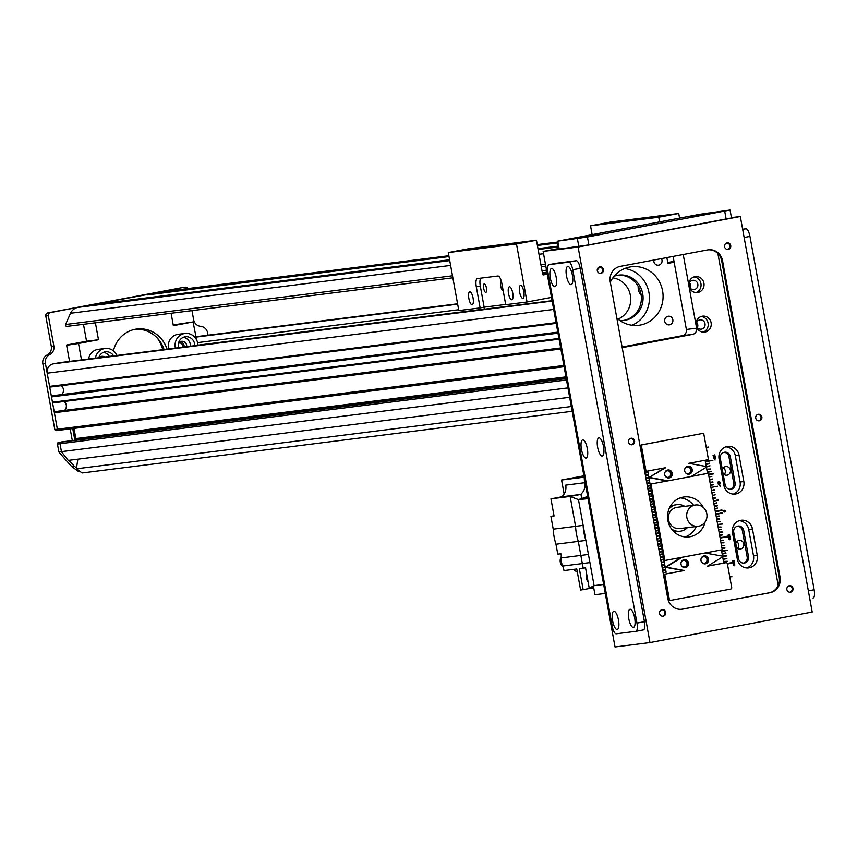 <?xml version="1.0" encoding="UTF-8"?>
<svg xmlns="http://www.w3.org/2000/svg" width="857" height="857" viewBox="0 0 857 857"><rect width="100%" height="100%" fill="white"/><g stroke="black" fill="none" stroke-linecap="round" stroke-linejoin="round"><path stroke-width="1.29" d="M77.848 459.181L76.38 468.811L82.09 472.978L572.187 411.296M556.921 323.282A0.803 0.761 -97.2 0 1 556.075 322.628L553.676 309.441A8.045 7.617 -97.2 0 1 553.933 305.413M559.803 339.104A0.803 0.761 -97.2 0 1 558.957 338.451L557.993 333.169A0.803 0.761 -97.2 0 1 558.603 332.237M565.042 366.571A1.339 1.275 -97.2 0 1 563.863 365.478L560.864 348.992A0.803 0.761 -97.2 0 1 561.474 348.06M569.648 397.284L68.249 460.391A375.28 355.462 -97.2 0 1 61.436 451.639L567.934 387.889L566.498 379.972A1.339 1.275 -97.2 0 1 567.216 378.515M74.859 440.241A0.803 0.761 -97.2 0 1 75.362 439.47A0.803 0.761 82.8 0 0 75.844 438.58L73.991 428.404M48.346 315.697A2.678 2.539 -97.2 0 1 50.37 312.591L47.81 312.912A2.678 2.539 82.8 0 0 45.785 316.019L48.346 315.697L53.852 346.003A8.045 7.617 -97.2 0 1 49.631 354.712A8.045 7.617 82.8 0 0 45.41 363.432L57.365 429.228L54.805 429.55A1.339 1.275 82.8 0 0 56.219 430.643L58.779 430.321A1.339 1.275 -97.2 0 0 58.854 430.31A1.339 1.275 -97.2 0 1 57.365 429.228L54.366 412.742A0.803 0.761 -97.2 0 1 54.977 411.81L58.18 411.21A0.803 0.761 -97.2 0 1 58.265 411.199M64.543 410.407A5.763 5.463 82.8 0 0 64.157 401.483M53.305 402.854L559.085 339.19L53.348 402.844A0.803 0.761 -97.2 0 1 52.448 402.201L51.495 396.92A0.803 0.761 -97.2 0 1 52.095 395.988L55.309 395.388A0.803 0.761 -97.2 0 1 55.394 395.377M61.661 394.584A5.763 5.463 82.8 0 0 61.286 385.661M50.424 387.032L556.214 323.368L50.467 387.021A0.803 0.761 -97.2 0 1 49.577 386.378L47.178 373.191A8.045 7.617 -97.2 0 1 53.23 363.871L59.476 362.693A5.356 5.078 -97.2 0 1 60.054 362.618M58.447 442.501L64.007 441.612L58.447 442.501A1.339 1.275 82.8 0 0 57.44 444.055L60.001 443.722L61.436 451.639L60.001 443.722A1.339 1.275 -97.2 0 1 61.008 442.169L64.007 441.612A0.803 0.761 -97.2 0 1 64.093 441.601M196.06 336.994L200.474 336.158A8.045 7.617 -97.2 0 1 201.352 336.051M76.38 468.811L571.319 406.518M47.81 312.912L182.573 287.556L50.37 312.591M58.854 430.31L564.088 366.721L58.779 430.321A1.339 1.275 -97.2 0 1 57.365 429.228L563.863 365.478M72.727 428.564L74.848 440.241M64.007 441.612A0.803 0.761 -97.2 0 1 64.05 441.601L566.209 378.398L64.007 441.612M566.498 379.972L60.001 443.722A1.339 1.275 -97.2 0 1 61.008 442.169L566.241 378.58M68.924 460.305A375.28 355.462 82.8 0 0 74.441 466.369L76.519 467.89M208.047 335.194L207.63 332.902A8.045 7.617 82.8 0 0 200.624 326.303A8.045 7.617 -97.2 0 1 193.618 319.704L191.968 310.641M185.133 287.234A2.678 2.539 -97.2 0 1 187.833 288.584M77.73 459.93A6.031 5.71 -97.2 0 1 76.177 459.395M54.805 429.55L42.85 363.754A8.045 7.617 -97.2 0 1 47.071 355.044A8.045 7.617 82.8 0 0 51.302 346.324L45.785 316.019M79.926 471.404L78.576 471.575L71.881 466.69A375.28 355.462 -97.2 0 1 69.835 464.483L66.118 460.359A375.28 355.462 -97.2 0 1 58.876 451.96L57.44 444.055M72.299 440.562L70.178 428.886M56.219 430.643A1.339 1.275 82.8 0 0 56.294 430.632L58.704 430.332M61.436 451.639L58.876 451.96M74.441 466.369L71.881 466.69M674.159 262.221L667.914 263.399L666.864 257.593M610.291 282.146A29.481 27.927 -97.2 0 1 631.448 266.763A29.481 27.927 -97.2 0 1 662.836 292.537A29.481 27.927 -97.2 0 1 638.808 325.274A29.481 27.927 -97.2 0 1 616.815 318.022M661.433 258.621A4.349 4.114 -97.2 0 1 658.487 265.188A4.349 4.114 -97.2 0 1 653.891 260.035M597.372 271.016A4.349 4.114 -97.2 0 1 600.757 267.213M664.743 321.3A4.349 4.114 -97.2 0 1 668.246 316.233A4.349 4.114 -97.2 0 1 672.874 320.025A4.349 4.114 -97.2 0 1 669.328 324.857A4.349 4.114 -97.2 0 1 664.743 321.3M689.007 284.481A3.299 3.117 -97.2 0 1 689.264 286.506M696.195 324.032A3.299 3.117 -97.2 0 1 696.452 326.067M667.742 262.478L674.009 261.406M667.785 262.671L673.602 261.728L667.828 262.895M623.478 320.432A22.785 21.586 82.8 0 0 641.197 295.258A22.785 21.586 82.8 0 0 617.79 275.258M631.877 325.232A29.481 27.927 82.8 0 0 649.199 294.251A29.481 27.927 82.8 0 0 624.732 268.53M619.75 320.4A22.785 21.586 82.8 0 0 624.324 320.347A22.785 21.586 82.8 0 0 642.9 295.044A22.785 21.586 82.8 0 0 618.636 275.129A22.785 21.586 82.8 0 0 614.19 276.211M178.631 343.154A3.299 3.117 -97.2 0 1 182.702 347.181M173.264 325.178L183.302 323.443L173.296 325.339M88.142 341.311L76.594 343.443L88.142 341.311M163.741 349.56A37.526 35.544 82.8 0 0 162.123 344.889M162.766 349.688A37.526 35.544 82.8 0 0 157.463 338.215M135.395 329.249A29.481 27.927 -97.2 0 1 164.041 349.527M113.424 350.834A29.481 27.927 -97.2 0 1 136.884 329.013A29.481 27.927 -97.2 0 1 167.029 349.153M173.221 324.932L193.071 321.932L196.585 339.865M69.567 361.418L66.621 345.264L78.769 343.443L66.621 345.264M66.825 344.953L86.546 341.236L83.461 324.3M86.546 341.236L98.48 339.736L78.769 343.443M95.406 322.8L98.48 339.736M193.071 321.932L173.35 325.649L171.1 313.266M78.565 343.753L81.501 359.919M641.207 295.376A12.062 11.43 -97.2 0 1 638.176 286.27M109.342 356.405A8.709 8.249 82.8 0 0 103.461 352.366M104.672 356.994A4.692 4.446 82.8 0 0 99.166 357.69M98.759 357.744A8.709 8.249 -97.2 0 1 113.606 355.869M102.112 357.315A4.692 4.446 82.8 0 0 100.537 356.683M116.981 355.451A12.062 11.43 82.8 0 0 105.132 348.478A12.062 11.43 82.8 0 0 96.166 355.462A12.062 11.43 82.8 0 0 95.384 358.172M88.56 359.029A12.062 11.43 -97.2 0 1 89.342 356.33A12.062 11.43 -97.2 0 1 98.309 349.335L105.132 348.478M149.214 294.626L156.981 293.34M449.004 256.586L147.49 294.926M94.313 304.953L102.069 303.678M449.614 259.928L92.588 305.253M157.131 293.169L448.982 256.436M537.382 245.306L557.628 242.756M146.343 294.679L157.677 292.398A10.723 10.155 -97.2 0 1 158.256 292.312L448.854 255.74L157.677 292.398M146.451 294.519L149.418 294.144M537.414 245.466L557.661 242.917M91.431 305.017L94.506 304.471M66.942 326.378L452.86 277.807L67.017 326.367A1.339 1.275 -97.2 0 1 65.614 324.492A536.107 507.805 -97.2 0 1 70.553 313.255A10.723 10.155 -97.2 0 1 77.816 307.427L92.01 304.942M91.549 304.846L146.922 294.615M538.014 248.809L558.271 246.259M102.219 303.507L449.582 259.778M537.992 248.659L558.239 246.109M190.5 346.196A8.709 8.249 82.8 0 0 183.323 337.337M186.644 346.678A4.692 4.446 82.8 0 0 178.427 343.486M178.567 347.696A8.709 8.249 -97.2 0 1 185.412 336.769A8.709 8.249 -97.2 0 1 194.764 345.66M184.084 346.999A4.692 4.446 82.8 0 0 180.399 341.654M197.935 345.264A12.062 11.43 82.8 0 0 184.994 333.448A12.062 11.43 82.8 0 0 180.184 335.28A12.062 11.43 82.8 0 0 175.385 348.092M168.572 348.96A12.062 11.43 -97.2 0 1 173.36 336.137A12.062 11.43 -97.2 0 1 178.181 334.305L184.994 333.448M691.342 476.428L707.507 473.385L707.314 472.336L711.064 471.629L707.218 471.811L706.843 469.7L710.582 468.993L706.746 469.175L706.382 467.172L707.507 473.385L708.364 473.278L650.109 484.194L647.721 471.061L647.903 472.057L644.903 472.625M664.732 467.858L648.91 477.595L667.249 480.97L650.109 484.194M706.264 466.519L705.879 464.419L709.628 463.723L709.532 463.187L705.782 463.894L705.397 461.784L712.885 460.38L705.3 461.259L705.118 460.252L706.264 466.519L710.003 465.833L706.65 467.001L709.917 465.844M685.546 472.775A3.299 3.117 82.8 0 0 690.688 469.925A3.299 3.117 82.8 0 0 685 468.447M665.578 476.535A3.299 3.117 82.8 0 0 670.72 473.685A3.299 3.117 82.8 0 0 665.032 472.207M666.028 572.283L664.004 560.66L722.258 549.755L708.364 473.278M727.186 550.408L721.69 551.437L727.186 550.408L721.594 550.912L721.412 549.915L722.558 556.182L726.297 555.486L722.944 556.664L726.393 556.011M726.875 558.646L723.126 559.342L726.875 558.646L723.04 558.828L722.676 556.825L723.801 563.049L723.608 561.988L727.357 561.281L723.608 561.988M681.872 566.188A3.299 3.117 82.8 0 0 687.003 563.253A3.299 3.117 82.8 0 0 681.326 561.86M701.84 562.428A3.299 3.117 82.8 0 0 706.971 559.492A3.299 3.117 82.8 0 0 701.294 558.1M650.956 484.087L664.861 560.553M705.118 521.967A20.107 19.047 -97.2 0 1 689.124 536.868A20.107 19.047 -97.2 0 1 667.796 519.867A20.107 19.047 -97.2 0 1 683.018 497.146A20.107 19.047 -97.2 0 1 684.1 496.974A20.107 19.047 -97.2 0 1 703.297 507.44M737.62 548.405A4.349 4.114 82.8 0 0 736.774 541.688M724.208 474.574A4.349 4.114 82.8 0 0 723.362 467.847M735.777 543.552A4.349 4.114 -97.2 0 1 743.822 544.088A4.349 4.114 -97.2 0 1 736.452 547.269M722.365 469.711A4.349 4.114 -97.2 0 1 730.41 470.247A4.349 4.114 -97.2 0 1 723.04 473.439M680.319 497.874A20.107 19.047 -97.2 0 1 693.581 505.234M696.259 526.509A20.107 19.047 -97.2 0 1 685.236 536.932M585.16 482.652L565.727 485.137A12.33 11.677 -97.2 0 1 561.796 496.814L550.955 498.86L570.141 496.439L578.475 499.642L585.877 540.413A54.152 51.291 -97.2 0 1 583.146 525.352L575.572 526.348L570.141 496.439L580.992 494.393L581.689 499.031A16.347 15.49 82.8 0 0 587.666 496.46L578.464 499.631L587.977 498.185M561.678 557.864L560.928 553.751L557.768 554.147L555.968 544.227L585.877 540.413L589.905 562.567L588.427 554.447L561.678 557.864A8.484 8.034 82.8 0 0 563.145 565.984L563.981 570.569L576.772 568.962L580.607 590.055L593.708 587.752M593.987 589.284L593.569 587.784M573.494 569.38A54.28 51.42 82.8 0 0 577.393 572.347M550.955 498.86L554.061 515.989L550.912 516.385L553.226 529.155A54.955 52.052 82.8 0 0 555.968 544.227M550.912 516.385L554.029 515.796M564.12 494.039L561.571 480.016L583.917 475.817M561.796 496.814L580.896 494.414M584.163 477.156L584.913 487.397L583.628 491.05L580.992 494.393M553.226 529.155L575.572 526.348A54.955 52.052 -97.2 0 0 578.304 541.41L582.332 563.574L589.905 562.567L594.094 585.62L603.649 584.41M561.571 480.016L584.163 477.188M552.411 506.905A8.045 7.617 82.8 0 0 552.711 508.544M578.475 499.642L588.063 498.645M593.387 585.984L589.22 588.116L593.622 587.291M589.22 588.116L585.535 567.848L583.167 568.159L582.332 563.574L563.145 565.984M583.167 568.159L579.332 568.641L583.167 589.734M586.681 574.158A7.509 7.113 82.8 0 0 588.073 581.817M561.399 556.332A8.045 7.617 82.8 0 0 563.392 567.334M605.288 593.43L594.972 594.726L593.344 585.76L594.094 585.62M603.66 584.463L593.344 585.76M672.488 530.204A13.401 12.694 82.8 0 0 679.333 531.34A13.401 12.694 82.8 0 0 679.751 531.286M676.409 504.698A13.401 12.694 82.8 0 0 675.98 504.752A13.401 12.694 82.8 0 0 669.628 507.548M669.049 508.865A13.401 12.694 -97.2 0 1 676.837 504.644A13.401 12.694 -97.2 0 1 684.732 506.348M687.41 527.623A13.401 12.694 -97.2 0 1 680.179 531.233A13.401 12.694 -97.2 0 1 671.588 529.069M695.498 504.987L677.169 507.301A10.723 10.155 82.8 0 0 668.428 519.203A10.723 10.155 82.8 0 0 679.847 528.576L698.176 526.273A10.723 10.155 -97.2 0 1 686.768 516.9A10.723 10.155 -97.2 0 1 695.498 504.987A10.723 10.155 -97.2 0 1 706.821 513.75A10.723 10.155 -97.2 0 1 698.176 526.273M725.193 562.792A1.339 1.275 82.8 0 0 725.054 562.813L725.9 562.706A1.339 1.275 -97.2 0 1 727.389 563.788L731.707 587.516A1.339 1.275 -97.2 0 1 730.7 589.07L670.795 600.339A1.339 1.275 -97.2 0 1 669.306 599.257L668.46 599.364A1.339 1.275 82.8 0 0 669.949 600.446L670.656 600.361M707.636 566.081L725.054 562.813M725.9 562.706L707.518 566.166L723.458 556.343L705.118 552.979L682.001 557.329L666.06 567.141L684.4 570.516L665.15 574.083A1.339 1.275 82.8 0 0 664.143 575.636L665 575.529A1.339 1.275 -97.2 0 1 666.007 573.976M668.46 599.364L664.143 575.636M665.15 574.083L684.4 570.516M681.026 557.511L665.203 567.248L683.543 570.623M684.85 567.645A4.017 3.814 82.8 0 0 683.843 559.717M704.808 563.885A4.017 3.814 82.8 0 0 703.811 555.957M665 575.529L669.306 599.257M685.493 567.58A4.017 3.814 -97.2 0 1 680.994 564.099A4.017 3.814 -97.2 0 1 684.272 559.632A4.017 3.814 -97.2 0 1 688.535 563.038A4.017 3.814 -97.2 0 1 685.493 567.58M705.461 563.82A4.017 3.814 -97.2 0 1 700.962 560.339A4.017 3.814 -97.2 0 1 704.24 555.882A4.017 3.814 -97.2 0 1 708.503 559.278A4.017 3.814 -97.2 0 1 705.461 563.82M665.203 567.248L666.06 567.141M648.91 477.595L665.707 467.676L647.314 471.136A1.339 1.275 -97.2 0 1 645.824 470.054L644.978 470.161A1.339 1.275 82.8 0 0 646.467 471.243L647.174 471.157M644.978 470.161L640.661 446.422L641.518 446.315A1.339 1.275 -97.2 0 1 642.525 444.762L641.668 444.869A1.339 1.275 82.8 0 0 640.661 446.422M641.668 444.869L702.419 433.492L642.525 444.762M688.514 474.232A4.017 3.814 82.8 0 0 687.518 466.304M668.556 477.992A4.017 3.814 82.8 0 0 667.549 470.054M702.419 433.492A1.339 1.275 -97.2 0 1 703.908 434.574L708.225 458.313A1.339 1.275 -97.2 0 1 707.218 459.866L688.824 463.326L707.164 466.69L691.224 476.503L667.249 480.97M641.518 446.315L645.824 470.054M687.732 466.262A4.017 3.814 -97.2 0 1 692.22 469.732A4.017 3.814 -97.2 0 1 688.953 474.2A4.017 3.814 -97.2 0 1 684.679 470.804A4.017 3.814 -97.2 0 1 687.732 466.262M667.764 470.011A4.017 3.814 -97.2 0 1 672.263 473.493A4.017 3.814 -97.2 0 1 668.985 477.96A4.017 3.814 -97.2 0 1 664.721 474.564A4.017 3.814 -97.2 0 1 667.764 470.011M649.767 477.488L668.106 480.863M547.13 273.415L542.717 274.122L547.098 273.212M612.851 277.904A21.446 20.311 -97.2 0 1 630.366 295.376A21.446 20.311 -97.2 0 1 618.036 319.093M542.417 272.997L546.905 272.14M542.042 270.93L546.53 270.084M547.28 274.197L543.531 274.904A0.803 0.761 -97.2 0 1 542.642 274.251L536.461 240.239L516.492 243.988L527.034 302.007L551.49 297.4M547.077 273.094L542.567 273.865M542.535 273.672L547.023 272.815M546.97 272.537L542.47 273.319M527.034 302.007L505.716 304.685L501.881 283.592A8.045 2.571 -100.7 0 0 497.885 276.008L477.424 278.579A8.045 2.571 -100.7 0 0 477.37 278.589A8.045 2.571 -100.7 0 0 476.299 286.816L480.295 286.056L484.13 307.16L480.134 307.909L476.299 286.816M480.831 278.15A8.045 2.571 -100.7 0 0 480.295 286.056M505.673 304.449L484.13 307.16M483.659 288.338A4.349 1.393 -100.7 0 0 485.844 292.43A4.349 1.393 -100.7 0 0 486.412 287.898A4.349 1.393 -100.7 0 0 484.237 283.892A4.349 1.393 -100.7 0 0 483.659 288.338M501.474 281.749A4.349 1.393 -100.7 0 0 501.291 281.739A4.349 1.393 -100.7 0 0 500.713 286.184A4.349 1.393 -100.7 0 0 502.898 290.287A4.349 1.393 -100.7 0 0 503.091 290.202M480.134 307.909L458.816 310.588L448.275 252.579L516.492 243.988M519.61 292.151A6.588 2.11 79.3 0 1 520.488 285.413A6.588 2.11 79.3 0 1 523.777 291.498A6.588 2.11 79.3 0 1 522.931 298.365A6.588 2.11 79.3 0 1 519.61 292.151M468.875 298.536A6.588 2.11 79.3 0 1 469.754 291.798A6.588 2.11 79.3 0 1 473.043 297.882A6.588 2.11 79.3 0 1 472.196 304.749A6.588 2.11 79.3 0 1 468.875 298.536M508.522 293.544A6.588 2.11 79.3 0 1 509.401 286.806A6.588 2.11 79.3 0 1 512.7 292.89A6.588 2.11 79.3 0 1 511.843 299.757A6.588 2.11 79.3 0 1 508.522 293.544M536.461 240.239L468.243 248.819L448.275 252.579M470.836 248.862L462.512 250.405L470.836 248.862M521.999 242.424L513.675 243.966L521.999 242.424M497.36 245.466L487.097 247.362L497.36 245.466M592.123 234.561L590.537 225.809L610.495 222.049L678.712 213.468L658.754 217.217L659.59 221.867M484.376 309.206L484.012 307.181M639.611 218.696L629.349 220.592L639.611 218.696M613.087 222.092L604.774 223.634L613.087 222.092M664.25 215.653L655.926 217.196L664.25 215.653M679.558 218.107L678.712 213.468M658.754 217.217L590.537 225.809M703.104 332.141A8.045 7.617 82.8 0 0 701.133 316.501M683.222 254.518L688.942 285.992A8.045 7.617 -97.2 0 1 695.423 276.597A8.045 7.617 -97.2 0 1 703.918 283.174A8.045 7.617 -97.2 0 1 697.427 292.558A8.045 7.617 -97.2 0 1 688.942 285.992L696.13 325.542A8.045 7.617 -97.2 0 1 702.611 316.158A8.045 7.617 -97.2 0 1 711.106 322.725A8.045 7.617 -97.2 0 1 704.615 332.109A8.045 7.617 -97.2 0 1 696.13 325.542L696.602 328.177L686.371 329.463A5.356 5.078 -97.2 0 1 682.343 335.676L692.574 334.391A5.356 5.078 82.8 0 0 696.602 328.177M695.916 292.591A8.045 7.617 82.8 0 0 693.945 276.94M731.974 576.782L729.725 576.654M778.22 585.513L717.887 253.533M733.281 562.063L732.264 561.581L732.992 560.521L734.299 560.96L733.56 562.01M724.454 512.025L723.254 511.168L724.122 510.204L725.579 510.729L724.765 511.961M714.642 458.763L715.124 460.027L714.642 458.763M713.827 458.206L713.57 457.199L715.316 457.777L715.241 456.663L715.499 458.067L713.988 457.135L714.02 458.259M719.676 485.116L720.169 486.38L719.676 485.116M730.207 538.946L729.457 539.771L728.718 539.224L729.178 538.196L730.164 538.689L729.457 539.76M734.803 565.042L734.053 565.866L733.26 565.063L733.763 564.292L734.76 564.774L734.053 565.856M728.729 536.45L727.582 535.861L728.407 534.629L729.864 535.154L729.039 536.386M719.055 483.369L718.102 483.166L717.909 482.095L719.559 481.505L720.18 482.78L719.055 483.369M714.085 456.513L713.067 455.442L714.577 454.928L715.092 455.988L714.085 456.513M718.83 484.098L718.991 484.644L718.102 483.937L720.448 483.487L718.744 484.109L718.969 484.612M728.504 537.178L728.675 537.725L727.775 537.018L730.132 536.568L728.643 537.682M733.024 563.756L732.767 562.749L734.513 563.338L734.438 562.224L734.695 563.627L732.853 562.845L733.324 563.927M743.833 481.548A10.723 10.155 -97.2 0 1 735.188 494.071A10.723 10.155 -97.2 0 1 723.876 485.308L719.077 458.945A10.723 10.155 -97.2 0 1 727.722 446.422A10.723 10.155 -97.2 0 1 739.045 455.185L743.833 481.548L740.084 482.02A10.723 10.155 -97.2 0 1 733.292 494.114M757.256 555.39A10.723 10.155 -97.2 0 1 748.611 567.902A10.723 10.155 -97.2 0 1 737.288 559.139L732.499 532.775A10.723 10.155 -97.2 0 1 741.144 520.253A10.723 10.155 -97.2 0 1 752.467 529.015L757.256 555.39L753.507 555.861A10.723 10.155 -97.2 0 1 746.715 567.955M692.574 334.391L622.193 347.631M663.114 572.83L666.114 572.262L665.728 570.151L662.729 570.719L665.728 570.151M662.643 570.194L665.632 569.626L665.246 567.516L662.257 568.084L665.246 567.516M662.161 567.559L665.15 566.991L664.775 564.881L661.775 565.449L664.775 564.881M661.679 564.913L664.678 564.356L664.293 562.246L661.293 562.803L664.293 562.246M661.197 562.278L664.196 561.721L663.811 559.61L660.822 560.167L663.811 559.61M660.726 559.642L663.714 559.075L663.329 556.964L660.34 557.532L663.329 556.964M660.244 557.007L663.243 556.439L662.857 554.329L659.858 554.897L662.857 554.329M659.761 554.372L662.761 553.804L662.375 551.694L659.376 552.262M659.279 551.737L662.279 551.169L661.893 549.058L658.904 549.626L661.893 549.058M658.808 549.091L661.797 548.534L661.422 546.423L658.422 546.991L661.422 546.423M658.326 546.455L661.325 545.898L660.94 543.788L657.94 544.345L660.94 543.788M657.844 543.82L660.843 543.263L660.458 541.153L657.458 541.71L660.458 541.153M657.362 541.185L660.361 540.617L659.976 538.507L656.987 539.074L659.976 538.507M656.891 538.55L659.879 537.982L659.504 535.871L656.505 536.439L659.504 535.871M656.408 535.914L659.408 535.346L659.022 533.236L656.023 533.804L659.022 533.236M655.926 533.279L658.926 532.711L658.54 530.601L655.541 531.169L658.54 530.601M655.455 530.633L658.444 530.076L658.058 527.966L655.069 528.523L658.058 527.966M654.973 527.998L657.962 527.441L657.587 525.33L654.587 525.887L657.587 525.33M654.491 525.362L657.49 524.795L657.105 522.695L654.105 523.252L657.105 522.695M654.009 522.727L657.008 522.159L656.623 520.049L653.634 520.617L656.623 520.049M653.537 520.092L656.526 519.524L656.141 517.414L653.152 517.982M653.055 517.457L656.055 516.889L655.669 514.778L652.67 515.346L655.669 514.778M652.573 514.811L655.573 514.254L655.187 512.143L652.188 512.711L655.187 512.143M652.091 512.175L655.091 511.618L654.705 509.508L651.716 510.065L654.705 509.508M651.62 509.54L654.609 508.983L654.234 506.873L651.234 507.43L654.234 506.873M651.138 506.905L654.137 506.337L653.752 504.227L650.752 504.794L653.752 504.227M650.656 504.27L653.655 503.702L653.27 501.591L650.27 502.159L653.27 501.591M650.174 501.634L653.173 501.066L652.788 498.956L649.799 499.524L652.788 498.956M649.702 498.999L652.691 498.431L652.316 496.321L649.317 496.889L652.316 496.321M649.22 496.353L652.22 495.796L651.834 493.686L648.835 494.243L651.834 493.686M648.738 493.718L651.738 493.161L651.352 491.05L648.353 491.607L651.352 491.05M648.267 491.082L651.256 490.515L650.87 488.415L647.881 488.972L650.87 488.415M647.785 488.447L650.774 487.879L650.399 485.769L647.399 486.337L650.399 485.769M647.303 485.812L650.302 485.244L649.917 483.134L646.917 483.702M646.821 483.177L649.82 482.609L649.435 480.498L646.446 481.066L649.435 480.498M646.349 480.531L649.338 479.974L648.953 477.863L645.964 478.431L648.953 477.863M645.867 477.895L648.856 477.338L648.481 475.228L645.482 475.785L648.481 475.228M645.385 475.26L648.385 474.703L647.999 472.593L645 473.15L647.999 472.593M706.243 447.45L708.396 447.043L706.339 447.975M708.161 457.992L708.246 458.527M708.546 474.285L713.195 473.407L713.292 473.942L708.643 474.81L713.11 473.428M709.028 476.921L711.835 476.396M709.5 479.556L712.403 479.009L709.596 480.091L712.317 479.031M709.982 482.191L712.981 482.18L710.078 482.727L712.799 481.666M710.464 484.837L713.452 484.816L710.56 485.362M710.935 487.472L717.502 486.24M711.417 490.108L714.417 490.086L711.514 490.632L714.235 489.572M711.899 492.743L714.717 492.218M712.381 495.378L715.199 494.853M712.853 498.013L715.756 497.467L715.852 498.003L712.949 498.549L715.67 497.488M713.335 500.659L718.08 500.306L713.431 501.184L717.898 499.792M713.817 503.295L716.816 503.273L713.913 503.82L716.634 502.759M714.299 505.93L717.191 505.384L714.395 506.455M714.77 508.565L717.588 508.04M715.252 511.2L721.894 509.947L721.99 510.483L715.349 511.725L721.808 509.969M715.734 513.836L722.472 513.118L715.831 514.371L722.29 512.604M716.216 516.471L719.109 515.925L716.302 517.007L719.205 516.46M716.688 519.117L719.591 518.571L716.784 519.642M717.17 521.752L720.169 521.731M717.652 524.388L722.397 524.034M718.123 527.023L721.123 527.001M718.605 529.658L721.605 529.637M719.087 532.293L721.99 531.747L719.184 532.829L722.087 532.283M719.569 534.929L722.558 534.918L719.666 535.464L722.558 534.918M720.041 537.575L726.79 536.846L720.137 538.1L726.607 536.332M720.523 540.21L723.522 540.189M721.005 542.845L724.004 542.824M721.487 545.481L724.476 545.459M721.958 548.116L724.861 547.569L722.055 548.641L724.958 548.105M721.69 551.437L722.076 553.547L725.825 552.851L722.172 554.083L722.558 556.182M723.137 559.353L723.512 561.464L727.357 561.281M727.293 563.477L731.482 562.685L731.578 563.22L727.432 564.002L731.396 562.706M732.392 561.056L732.735 561.935L734.17 561.474L733.742 560.607L732.264 561.356M732.349 561.346L733.271 561.935M734.021 561.828L733.474 562.021M723.554 510.868L723.897 511.747L725.333 511.297L724.904 510.429L723.426 511.179M723.512 511.168L724.433 511.747M725.247 511.758L724.679 511.972M714.802 458.741L715.049 460.038M715.156 456.685L715.391 458.002M715.316 457.777L714.524 457.21M719.848 485.083L720.084 486.39M729.543 538.796L729.339 538.164M729.339 539.107L728.718 539.224M734.138 564.892L733.935 564.26M733.935 565.202L733.313 565.32M727.829 535.304L728.171 536.182L729.618 535.721L729.189 534.854L727.711 535.604M727.797 535.593L728.707 536.182M729.532 536.182L728.953 536.396M718.155 482.223L718.498 483.102L719.934 482.641L719.505 481.773L718.027 482.523M718.112 482.512L719.034 483.102M719.848 483.112L719.28 483.327M713.195 455.506L713.527 456.385L714.974 455.924L714.545 455.056L713.067 455.806M713.153 455.795L714.063 456.385M714.824 456.267L714.277 456.47M720.501 483.787L718.744 484.109M730.185 536.868L728.418 537.189M734.353 562.235L734.588 563.552M734.513 563.338L733.721 562.77M649.831 483.144L646.917 483.691M656.055 517.424L653.152 517.971M659.376 552.251L662.29 551.704M705.879 464.419L709.542 463.733M706.832 469.69L710.496 469.004M707.314 472.325L710.978 471.639M710.56 485.351L713.367 484.826M705.397 461.784L712.799 460.391M706.339 447.965L708.407 447.579M714.384 506.455L717.202 505.919M725.911 553.376L722.172 554.072M719.687 519.096L716.784 519.631M686.371 329.463L673.099 256.425M622.086 347.021L682.343 335.676M697.812 284.128A4.692 4.446 82.8 0 0 692.852 280.303A4.692 4.446 82.8 0 0 689.028 285.51A4.692 4.446 82.8 0 0 694.031 289.612A4.692 4.446 82.8 0 0 697.812 284.128M690.153 288.059A4.692 4.446 82.8 0 0 689.489 282.756M705 323.689A4.692 4.446 82.8 0 0 700.04 319.854A4.692 4.446 82.8 0 0 696.216 325.06A4.692 4.446 82.8 0 0 701.219 329.163A4.692 4.446 82.8 0 0 705 323.689M697.341 327.61A4.692 4.446 82.8 0 0 696.677 322.318M743.501 563.092A5.356 5.078 82.8 0 0 747.143 556.964L742.355 530.601A5.356 5.078 82.8 0 0 737.384 526.187M730.078 489.261A5.356 5.078 82.8 0 0 733.731 483.134L728.932 456.77A5.356 5.078 82.8 0 0 723.961 452.346M725.868 446.84A10.723 10.155 -97.2 0 1 735.295 455.656L740.084 482.02M730.303 456.599A5.356 5.078 82.8 0 0 724.636 452.217A5.356 5.078 82.8 0 0 720.319 458.474L725.108 484.837A5.356 5.078 82.8 0 0 730.775 489.218A5.356 5.078 82.8 0 0 735.092 482.962L730.303 456.599L728.932 456.77M739.291 520.681A10.723 10.155 -97.2 0 1 748.707 529.487L753.507 555.861M743.715 530.429A5.356 5.078 82.8 0 0 738.059 526.048A5.356 5.078 82.8 0 0 733.731 532.304L738.53 558.678A5.356 5.078 82.8 0 0 744.187 563.06A5.356 5.078 82.8 0 0 748.515 556.793L743.715 530.429L742.355 530.601M706.832 214.25L724.54 210.983L706.832 214.25M563.349 240.239L581.057 236.971L563.349 240.239M690.635 216.285L708.343 213.018L690.635 216.285M579.557 238.203L597.265 234.925L579.557 238.203M730.057 210.04L731.492 217.946L588.877 244.898L558.785 249.119L557.35 241.213L587.431 236.982L730.057 210.04L699.976 214.261L557.35 241.213M707.978 249.858A13.401 12.694 -97.2 0 1 721.701 260.86L722.547 260.753A13.401 12.694 82.8 0 0 708.396 249.805A13.401 12.694 82.8 0 0 707.678 249.912L620.329 266.356A13.401 12.694 82.8 0 0 610.248 281.889L667.753 598.315A13.401 12.694 82.8 0 0 681.904 609.263A13.401 12.694 82.8 0 0 682.622 609.145L681.776 609.252A13.401 12.694 -97.2 0 1 681.476 609.306M779.206 577.286A13.401 12.694 -97.2 0 1 769.125 592.819L769.972 592.712A13.401 12.694 82.8 0 0 780.052 577.179L779.206 577.286L721.701 260.86M722.547 260.753L780.052 577.179M681.776 609.252L769.125 592.819M769.972 592.712L682.622 609.145M631.491 444.804A3.299 3.117 82.8 0 0 630.677 438.323M632.102 444.751A3.299 3.117 -97.2 0 1 628.417 441.901A3.299 3.117 -97.2 0 1 631.095 438.238A3.299 3.117 -97.2 0 1 634.598 441.023A3.299 3.117 -97.2 0 1 632.102 444.751M727.625 249.451A3.299 3.117 82.8 0 0 726.811 242.97M728.236 249.398A3.299 3.117 -97.2 0 1 724.551 246.548A3.299 3.117 -97.2 0 1 727.229 242.885A3.299 3.117 -97.2 0 1 730.732 245.67A3.299 3.117 -97.2 0 1 728.236 249.398M662.643 616.204A3.299 3.117 82.8 0 0 661.829 609.723M663.243 616.151A3.299 3.117 -97.2 0 1 659.558 613.301A3.299 3.117 -97.2 0 1 662.247 609.638A3.299 3.117 -97.2 0 1 665.739 612.423A3.299 3.117 -97.2 0 1 663.243 616.151M789.918 592.251A3.299 3.117 82.8 0 0 789.104 585.77M790.529 592.198A3.299 3.117 -97.2 0 1 786.844 589.348A3.299 3.117 -97.2 0 1 789.533 585.685A3.299 3.117 -97.2 0 1 793.025 588.47A3.299 3.117 -97.2 0 1 790.529 592.198M600.339 273.404A3.299 3.117 82.8 0 0 599.525 266.923M600.95 273.351A3.299 3.117 -97.2 0 1 597.265 270.501A3.299 3.117 -97.2 0 1 599.954 266.838A3.299 3.117 -97.2 0 1 603.446 269.623A3.299 3.117 -97.2 0 1 600.95 273.351M758.777 420.851A3.299 3.117 82.8 0 0 757.952 414.37M759.377 420.798A3.299 3.117 -97.2 0 1 755.692 417.948A3.299 3.117 -97.2 0 1 758.381 414.285A3.299 3.117 -97.2 0 1 761.873 417.07A3.299 3.117 -97.2 0 1 759.377 420.798M649.981 642.568L578.1 247.03L740.319 216.5L812.2 612.037L649.981 642.568L615.015 646.96L543.134 251.422L558.678 248.509M740.319 216.5L731.428 217.614M578.1 247.03L543.134 251.422M742.633 229.226L745.944 228.808A8.045 2.571 79.3 0 1 749.939 236.403L814.15 589.745A8.045 2.571 79.3 0 1 813.079 597.972A8.045 2.571 79.3 0 1 813.025 597.982L813.079 597.972M598.925 437.863A9.245 2.957 79.3 0 1 599.954 438.216A9.245 2.957 79.3 0 1 603.489 446.411A9.245 2.957 79.3 0 1 603.178 455.324A9.245 2.957 79.3 0 1 597.993 448.972A9.245 2.957 79.3 0 1 598.925 437.863M613.88 611.298A9.245 2.957 79.3 0 1 614.908 611.652A9.245 2.957 79.3 0 1 618.443 619.847A9.245 2.957 79.3 0 1 618.122 628.759A9.245 2.957 79.3 0 1 612.937 622.407A9.245 2.957 79.3 0 1 613.88 611.298M567.784 266.463A9.245 2.957 79.3 0 1 568.812 266.816A9.245 2.957 79.3 0 1 572.347 275.011A9.245 2.957 79.3 0 1 572.026 283.924A9.245 2.957 79.3 0 1 566.841 277.572A9.245 2.957 79.3 0 1 567.784 266.463M630.077 609.252A9.245 2.957 79.3 0 1 631.106 609.616A9.245 2.957 79.3 0 1 634.641 617.811A9.245 2.957 79.3 0 1 634.319 626.724A9.245 2.957 79.3 0 1 629.134 620.361A9.245 2.957 79.3 0 1 630.077 609.252M551.576 268.498A9.245 2.957 79.3 0 1 552.604 268.852A9.245 2.957 79.3 0 1 556.139 277.047A9.245 2.957 79.3 0 1 555.829 285.959A9.245 2.957 79.3 0 1 550.644 279.607A9.245 2.957 79.3 0 1 551.576 268.498M582.728 439.898A9.245 2.957 79.3 0 1 583.756 440.252A9.245 2.957 79.3 0 1 587.291 448.447A9.245 2.957 79.3 0 1 586.97 457.359A9.245 2.957 79.3 0 1 581.785 451.007A9.245 2.957 79.3 0 1 582.728 439.898M556.525 263.238A8.045 2.571 79.3 0 1 556.568 263.228A8.045 2.571 79.3 0 1 556.622 263.217L576.236 260.753A8.045 2.571 79.3 0 1 580.232 268.337L644.443 621.679A8.045 2.571 79.3 0 1 643.371 629.906A8.045 2.571 79.3 0 1 643.318 629.916L635.937 631.309M572.744 269.741A8.045 2.571 -100.7 0 0 568.748 262.156L549.133 264.631A8.045 2.571 -100.7 0 0 549.08 264.631A8.045 2.571 -100.7 0 0 548.009 272.858L612.23 626.199A8.045 2.571 -100.7 0 0 616.226 633.794L635.83 631.32A8.045 2.571 -100.7 0 0 635.883 631.32A8.045 2.571 -100.7 0 0 636.955 623.093L572.744 269.741L580.232 268.337M75.362 439.47L566.091 377.712M75.844 438.58L565.941 376.887M54.366 412.742L560.864 348.992M54.977 411.81L560.714 348.156M58.18 411.21L560.682 347.963L58.222 411.199M52.448 402.201L558.957 338.451M51.495 396.92L557.993 333.169M52.095 395.988L557.843 332.334M55.309 395.388L557.811 332.141L55.351 395.377M49.577 386.378L556.075 322.628M47.178 373.191L553.676 309.441M53.23 363.871L552.165 301.075M197.935 345.135L484.355 309.088M197.592 342.618L458.666 309.752M196.082 337.101L457.659 304.181M200.474 336.158L457.584 303.796L200.913 336.094M59.476 362.693L552.09 300.689L59.765 362.65M53.852 346.003L51.302 346.324M45.41 363.432L42.85 363.754M49.631 354.712L47.071 355.044M557.511 242.06L537.253 244.609L557.511 242.081M541.26 266.677L545.802 266.109L541.26 266.677M65.614 324.492L452.496 275.793M540.896 264.663L545.438 264.095M70.553 313.255L450.611 265.424M539.01 254.293L543.552 253.726M77.816 307.427L449.743 260.614M538.142 249.494L558.389 246.945M739.045 455.185L735.295 455.656M752.467 529.015L748.707 529.487M735.092 482.962L733.731 483.134M748.515 556.793L747.143 556.964M557.778 241.181L559.214 249.098M726.136 219.06L724.701 211.154M588.877 244.898L587.431 236.982M578.829 246.623L577.393 238.717M808.355 590.837L814.15 589.745M744.133 237.496L749.939 236.403M742.665 229.43L745.944 228.808M568.748 262.156L576.236 260.753M644.443 621.679L636.955 623.093M556.622 263.217L549.133 264.631M182.723 287.534L185.283 287.213M61.49 441.923L64.05 441.601M679.333 531.34L680.179 531.233M675.98 504.752L676.837 504.644M725.975 562.695L725.118 562.803M670.72 600.35L669.874 600.457M647.249 471.146L646.392 471.254M702.494 433.481L701.637 433.588M643.371 629.906L635.883 631.32M556.568 263.228L549.08 264.631"/></g></svg>
